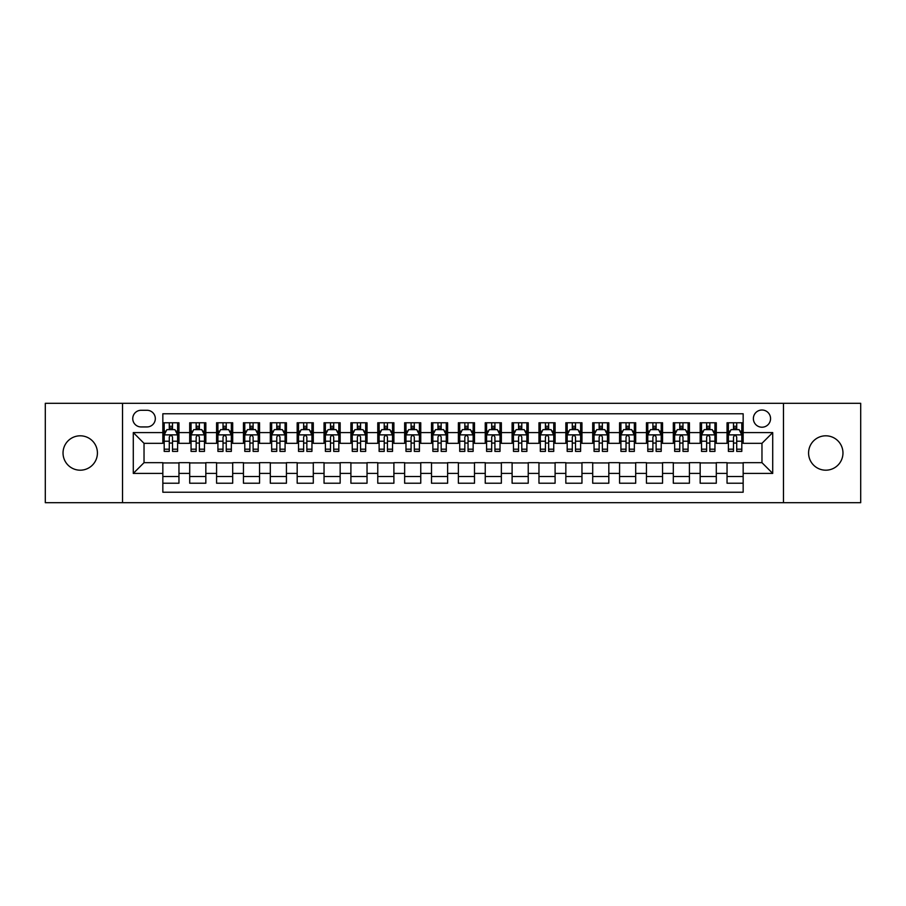 <?xml version="1.0" encoding="UTF-8"?>
<svg xmlns="http://www.w3.org/2000/svg" width="906" height="906" viewBox="0 0 906 906"><rect width="100%" height="100%" fill="white"/><g stroke="black" fill="none" stroke-linecap="round" stroke-linejoin="round"><path stroke-width="1.36" d="M825.774 435.809A17.191 17.191 0 0 0 808.582 453A17.191 17.191 0 0 0 825.774 470.191A17.191 17.191 0 0 0 842.965 453A17.191 17.191 0 0 0 825.774 435.809M80.226 435.809A17.191 17.191 0 0 0 63.035 453A17.191 17.191 0 0 0 80.226 470.191A17.191 17.191 0 0 0 97.418 453A17.191 17.191 0 0 0 80.226 435.809M761.969 410.01A8.596 8.596 0 0 0 753.373 418.606A8.596 8.596 0 0 0 761.969 427.213A8.596 8.596 0 0 0 770.564 418.606A8.596 8.596 0 0 0 761.969 410.01M783.463 502.705L860.7 502.705L860.7 403.295L783.463 403.295L783.463 502.705L122.537 502.705L122.537 403.295L45.3 403.295L45.3 502.705L122.537 502.705M743.158 422.774L727.042 422.774L727.042 432.581L716.295 432.581L716.295 443.328L727.042 443.328L727.042 432.581M716.295 432.581L716.295 422.774L700.168 422.774L700.168 432.581L689.421 432.581L689.421 443.328L700.168 443.328L700.168 432.581M689.421 432.581L689.421 422.774L673.305 422.774L673.305 432.581L662.558 432.581L662.558 443.328L673.305 443.328L673.305 432.581M662.558 432.581L662.558 422.774L646.442 422.774L646.442 432.581L635.695 432.581L635.695 443.328L646.442 443.328L646.442 432.581M635.695 432.581L635.695 422.774L619.568 422.774L619.568 432.581L608.821 432.581L608.821 443.328L619.568 443.328L619.568 432.581M608.821 432.581L608.821 422.774L592.705 422.774L592.705 432.581L581.958 432.581L581.958 443.328L592.705 443.328L592.705 432.581M581.958 432.581L581.958 422.774L565.842 422.774L565.842 432.581L555.095 432.581L555.095 443.328L565.842 443.328L565.842 432.581M555.095 432.581L555.095 422.774L538.968 422.774L538.968 432.581L528.232 432.581L528.232 443.328L538.968 443.328L538.968 432.581M528.232 432.581L528.232 422.774L512.105 422.774L512.105 432.581L501.358 432.581L501.358 443.328L512.105 443.328L512.105 432.581M501.358 432.581L501.358 422.774L485.242 422.774L485.242 432.581L474.495 432.581L474.495 443.328L485.242 443.328L485.242 432.581M474.495 432.581L474.495 422.774L458.368 422.774L458.368 432.581L447.632 432.581L447.632 443.328L458.368 443.328L458.368 432.581M447.632 432.581L447.632 422.774L431.505 422.774L431.505 432.581L420.758 432.581L420.758 443.328L431.505 443.328L431.505 432.581M420.758 432.581L420.758 422.774L404.642 422.774L404.642 432.581L393.895 432.581L393.895 443.328L404.642 443.328L404.642 432.581M393.895 432.581L393.895 422.774L377.768 422.774L377.768 432.581L367.032 432.581L367.032 443.328L377.768 443.328L377.768 432.581M367.032 432.581L367.032 422.774L350.905 422.774L350.905 432.581L340.158 432.581L340.158 443.328L350.905 443.328L350.905 432.581M340.158 432.581L340.158 422.774L324.042 422.774L324.042 432.581L313.295 432.581L313.295 443.328L324.042 443.328L324.042 432.581M313.295 432.581L313.295 422.774L297.179 422.774L297.179 432.581L286.432 432.581L286.432 443.328L297.179 443.328L297.179 432.581M286.432 432.581L286.432 422.774L270.305 422.774L270.305 432.581L259.558 432.581L259.558 443.328L270.305 443.328L270.305 432.581M259.558 432.581L259.558 422.774L243.442 422.774L243.442 432.581L232.695 432.581L232.695 443.328L243.442 443.328L243.442 432.581M232.695 432.581L232.695 422.774L216.579 422.774L216.579 432.581L205.832 432.581L205.832 443.328L216.579 443.328L216.579 432.581M205.832 432.581L205.832 422.774L189.705 422.774L189.705 443.328L178.958 443.328L178.958 422.774L162.842 422.774M162.842 483.226L178.958 483.226L178.958 462.672L189.705 462.672L189.705 483.226L205.832 483.226L205.832 462.672L216.579 462.672L216.579 473.419L205.832 473.419M216.579 473.419L216.579 483.226L232.695 483.226L232.695 462.672L243.442 462.672L243.442 473.419L232.695 473.419M243.442 473.419L243.442 483.226L259.558 483.226L259.558 462.672L270.305 462.672L270.305 473.419L259.558 473.419M270.305 473.419L270.305 483.226L286.432 483.226L286.432 462.672L297.179 462.672L297.179 473.419L286.432 473.419M297.179 473.419L297.179 483.226L313.295 483.226L313.295 462.672L324.042 462.672L324.042 473.419L313.295 473.419M324.042 473.419L324.042 483.226L340.158 483.226L340.158 462.672L350.905 462.672L350.905 473.419L340.158 473.419M350.905 473.419L350.905 483.226L367.032 483.226L367.032 462.672L377.768 462.672L377.768 473.419L367.032 473.419M377.768 473.419L377.768 483.226L393.895 483.226L393.895 462.672L404.642 462.672L404.642 473.419L393.895 473.419M404.642 473.419L404.642 483.226L420.758 483.226L420.758 462.672L431.505 462.672L431.505 473.419L420.758 473.419M431.505 473.419L431.505 483.226L447.632 483.226L447.632 462.672L458.368 462.672L458.368 473.419L447.632 473.419M458.368 473.419L458.368 483.226L474.495 483.226L474.495 462.672L485.242 462.672L485.242 473.419L474.495 473.419M485.242 473.419L485.242 483.226L501.358 483.226L501.358 462.672L512.105 462.672L512.105 473.419L501.358 473.419M512.105 473.419L512.105 483.226L528.232 483.226L528.232 462.672L538.968 462.672L538.968 473.419L528.232 473.419M538.968 473.419L538.968 483.226L555.095 483.226L555.095 462.672L565.842 462.672L565.842 473.419L555.095 473.419M565.842 473.419L565.842 483.226L581.958 483.226L581.958 462.672L592.705 462.672L592.705 473.419L581.958 473.419M592.705 473.419L592.705 483.226L608.821 483.226L608.821 462.672L619.568 462.672L619.568 473.419L608.821 473.419M619.568 473.419L619.568 483.226L635.695 483.226L635.695 462.672L646.442 462.672L646.442 473.419L635.695 473.419M646.442 473.419L646.442 483.226L662.558 483.226L662.558 462.672L673.305 462.672L673.305 473.419L662.558 473.419M673.305 473.419L673.305 483.226L689.421 483.226L689.421 462.672L700.168 462.672L700.168 473.419L689.421 473.419M700.168 473.419L700.168 483.226L716.295 483.226L716.295 462.672L727.042 462.672L727.042 473.419L716.295 473.419M141.076 426.941L146.987 426.941A8.324 8.324 0 0 0 155.322 418.606A8.324 8.324 0 0 0 146.987 410.282L141.076 410.282A8.324 8.324 0 0 0 132.752 418.606A8.324 8.324 0 0 0 141.076 426.941M783.463 403.295L122.537 403.295M743.158 432.581L743.158 413.77L162.842 413.77L162.842 443.328L144.031 443.328L144.031 462.672L162.842 462.672L162.842 492.23L743.158 492.23L743.158 462.672L761.969 462.672L761.969 443.328L743.158 443.328L743.158 432.581L772.716 432.581L772.716 473.419L743.158 473.419M162.842 473.419L133.284 473.419L133.284 432.581L162.842 432.581M727.042 473.419L727.042 483.226L743.158 483.226M162.842 429.489L164.19 429.489M169.286 429.489L172.514 429.489M177.621 429.489L178.958 429.489M162.842 443.057L164.19 443.057M169.286 443.057L172.514 443.057M177.621 443.057L178.958 443.057M162.842 462.943L178.958 462.943M162.842 476.511L178.958 476.511M189.705 443.057L191.053 443.057M196.16 443.057L199.377 443.057M204.484 443.057L205.832 443.057M189.705 429.489L191.053 429.489M196.16 429.489L199.377 429.489M204.484 429.489L205.832 429.489M189.705 462.943L205.832 462.943M189.705 476.511L205.832 476.511M216.579 462.943L232.695 462.943M216.579 476.511L232.695 476.511M216.579 429.489L217.916 429.489M223.023 429.489L226.251 429.489M231.347 429.489L232.695 429.489M216.579 443.057L217.916 443.057M223.023 443.057L226.251 443.057M231.347 443.057L232.695 443.057M243.442 462.943L259.558 462.943M243.442 476.511L259.558 476.511M243.442 429.489L244.779 429.489M249.886 429.489L253.114 429.489M258.221 429.489L259.558 429.489M243.442 443.057L244.779 443.057M249.886 443.057L253.114 443.057M258.221 443.057L259.558 443.057M270.305 462.943L286.432 462.943M270.305 476.511L286.432 476.511M270.305 429.489L271.653 429.489M276.76 429.489L279.977 429.489M285.084 429.489L286.432 429.489M270.305 443.057L271.653 443.057M276.76 443.057L279.977 443.057M285.084 443.057L286.432 443.057M297.179 462.943L313.295 462.943M297.179 476.511L313.295 476.511M297.179 429.489L298.516 429.489M303.623 429.489L306.851 429.489M311.947 429.489L313.295 429.489M297.179 443.057L298.516 443.057M303.623 443.057L306.851 443.057M311.947 443.057L313.295 443.057M324.042 462.943L340.158 462.943M324.042 476.511L340.158 476.511M324.042 429.489L325.379 429.489M330.486 429.489L333.714 429.489M338.821 429.489L340.158 429.489M324.042 443.057L325.379 443.057M330.486 443.057L333.714 443.057M338.821 443.057L340.158 443.057M350.905 462.943L367.032 462.943M350.905 476.511L367.032 476.511M350.905 429.489L352.253 429.489M357.36 429.489L360.577 429.489M365.684 429.489L367.032 429.489M350.905 443.057L352.253 443.057M357.36 443.057L360.577 443.057M365.684 443.057L367.032 443.057M377.768 462.943L393.895 462.943M377.768 476.511L393.895 476.511M377.768 429.489L379.116 429.489M384.223 429.489L387.451 429.489M392.547 429.489L393.895 429.489M377.768 443.057L379.116 443.057M384.223 443.057L387.451 443.057M392.547 443.057L393.895 443.057M404.642 462.943L420.758 462.943M404.642 476.511L420.758 476.511M404.642 429.489L405.979 429.489M411.086 429.489L414.314 429.489M419.421 429.489L420.758 429.489M404.642 443.057L405.979 443.057M411.086 443.057L414.314 443.057M419.421 443.057L420.758 443.057M431.505 462.943L447.632 462.943M431.505 476.511L447.632 476.511M431.505 429.489L432.853 429.489M437.949 429.489L441.177 429.489M446.284 429.489L447.632 429.489M431.505 443.057L432.853 443.057M437.949 443.057L441.177 443.057M446.284 443.057L447.632 443.057M458.368 462.943L474.495 462.943M458.368 476.511L474.495 476.511M458.368 429.489L459.716 429.489M464.823 429.489L468.051 429.489M473.147 429.489L474.495 429.489M458.368 443.057L459.716 443.057M464.823 443.057L468.051 443.057M473.147 443.057L474.495 443.057M485.242 462.943L501.358 462.943M485.242 476.511L501.358 476.511M485.242 429.489L486.579 429.489M491.686 429.489L494.914 429.489M500.021 429.489L501.358 429.489M485.242 443.057L486.579 443.057M491.686 443.057L494.914 443.057M500.021 443.057L501.358 443.057M512.105 462.943L528.232 462.943M512.105 476.511L528.232 476.511M512.105 429.489L513.453 429.489M518.549 429.489L521.777 429.489M526.884 429.489L528.232 429.489M512.105 443.057L513.453 443.057M518.549 443.057L521.777 443.057M526.884 443.057L528.232 443.057M538.968 462.943L555.095 462.943M538.968 476.511L555.095 476.511M538.968 429.489L540.316 429.489M545.423 429.489L548.64 429.489M553.747 429.489L555.095 429.489M538.968 443.057L540.316 443.057M545.423 443.057L548.64 443.057M553.747 443.057L555.095 443.057M565.842 462.943L581.958 462.943M565.842 476.511L581.958 476.511M565.842 429.489L567.179 429.489M572.286 429.489L575.514 429.489M580.621 429.489L581.958 429.489M565.842 443.057L567.179 443.057M572.286 443.057L575.514 443.057M580.621 443.057L581.958 443.057M592.705 462.943L608.821 462.943M592.705 476.511L608.821 476.511M592.705 429.489L594.053 429.489M599.149 429.489L602.377 429.489M607.484 429.489L608.821 429.489M592.705 443.057L594.053 443.057M599.149 443.057L602.377 443.057M607.484 443.057L608.821 443.057M619.568 462.943L635.695 462.943M619.568 476.511L635.695 476.511M619.568 429.489L620.916 429.489M626.023 429.489L629.24 429.489M634.347 429.489L635.695 429.489M619.568 443.057L620.916 443.057M626.023 443.057L629.24 443.057M634.347 443.057L635.695 443.057M646.442 462.943L662.558 462.943M646.442 476.511L662.558 476.511M646.442 429.489L647.779 429.489M652.886 429.489L656.114 429.489M661.221 429.489L662.558 429.489M646.442 443.057L647.779 443.057M652.886 443.057L656.114 443.057M661.221 443.057L662.558 443.057M673.305 462.943L689.421 462.943M673.305 476.511L689.421 476.511M673.305 429.489L674.653 429.489M679.749 429.489L682.977 429.489M688.084 429.489L689.421 429.489M673.305 443.057L674.653 443.057M679.749 443.057L682.977 443.057M688.084 443.057L689.421 443.057M700.168 462.943L716.295 462.943M700.168 476.511L716.295 476.511M700.168 429.489L701.516 429.489M706.623 429.489L709.84 429.489M714.947 429.489L716.295 429.489M700.168 443.057L701.516 443.057M706.623 443.057L709.84 443.057M714.947 443.057L716.295 443.057M727.042 462.943L743.158 462.943M727.042 476.511L743.158 476.511M727.042 429.489L728.379 429.489M733.486 429.489L736.714 429.489M741.81 429.489L743.158 429.489M727.042 443.057L728.379 443.057M733.486 443.057L736.714 443.057M741.81 443.057L743.158 443.057M144.031 443.328L133.284 432.581M144.031 462.672L133.284 473.419M772.716 432.581L761.969 443.328M772.716 473.419L761.969 462.672M172.514 426.273L169.286 426.273M177.621 449.195L172.514 449.195L172.514 451.392L177.621 451.392L177.621 435.005L174.926 429.625L166.874 429.625L164.19 435.005L164.19 451.392L169.286 451.392L169.286 449.195L164.19 449.195M164.19 435.005L164.19 422.774M177.621 435.005L177.621 422.774M169.286 429.625L169.286 422.774M172.514 422.774L172.514 429.625M172.514 449.195L172.514 437.009C171.438 434.948 170.362 434.948 169.286 437.009L169.286 449.195M199.377 426.273L196.16 426.273M204.484 449.195L199.377 449.195L199.377 451.392L204.484 451.392L204.484 435.005L201.8 429.625L193.737 429.625L191.053 435.005L191.053 451.392L196.16 451.392L196.16 449.195L191.053 449.195M191.053 435.005L191.053 422.774M204.484 435.005L204.484 422.774M196.16 429.625L196.16 422.774M199.377 422.774L199.377 429.625M199.377 449.195L199.377 437.009C198.312 434.948 197.236 434.948 196.16 437.009L196.16 449.195M226.251 426.273L223.023 426.273M231.347 449.195L226.251 449.195L226.251 451.392L231.347 451.392L231.347 435.005L228.663 429.625L220.6 429.625L217.916 435.005L217.916 451.392L223.023 451.392L223.023 449.195L217.916 449.195M217.916 435.005L217.916 422.774M231.347 435.005L231.347 422.774M223.023 429.625L223.023 422.774M226.251 422.774L226.251 429.625M226.251 449.195L226.251 437.009C225.175 434.948 224.099 434.948 223.023 437.009L223.023 449.195M253.114 426.273L249.886 426.273M258.221 449.195L253.114 449.195L253.114 451.392L258.221 451.392L258.221 435.005L255.526 429.625L247.474 429.625L244.779 435.005L244.779 451.392L249.886 451.392L249.886 449.195L244.779 449.195M244.779 435.005L244.779 422.774M258.221 435.005L258.221 422.774M249.886 429.625L249.886 422.774M253.114 422.774L253.114 429.625M253.114 449.195L253.114 437.009C252.038 434.948 250.962 434.948 249.886 437.009L249.886 449.195M279.977 426.273L276.76 426.273M285.084 449.195L279.977 449.195L279.977 451.392L285.084 451.392L285.084 435.005L282.4 429.625L274.337 429.625L271.653 435.005L271.653 451.392L276.76 451.392L276.76 449.195L271.653 449.195M271.653 435.005L271.653 422.774M285.084 435.005L285.084 422.774M276.76 429.625L276.76 422.774M279.977 422.774L279.977 429.625M279.977 449.195L279.977 437.009C278.901 434.948 277.836 434.948 276.76 437.009L276.76 449.195M306.851 426.273L303.623 426.273M311.947 449.195L306.851 449.195L306.851 451.392L311.947 451.392L311.947 435.005L309.263 429.625L301.2 429.625L298.516 435.005L298.516 451.392L303.623 451.392L303.623 449.195L298.516 449.195M298.516 435.005L298.516 422.774M311.947 435.005L311.947 422.774M303.623 429.625L303.623 422.774M306.851 422.774L306.851 429.625M306.851 449.195L306.851 437.009C305.775 434.948 304.699 434.948 303.623 437.009L303.623 449.195M333.714 426.273L330.486 426.273M338.821 449.195L333.714 449.195L333.714 451.392L338.821 451.392L338.821 435.005L336.126 429.625L328.074 429.625L325.379 435.005L325.379 451.392L330.486 451.392L330.486 449.195L325.379 449.195M325.379 435.005L325.379 422.774M338.821 435.005L338.821 422.774M330.486 429.625L330.486 422.774M333.714 422.774L333.714 429.625M333.714 449.195L333.714 437.009C332.638 434.948 331.562 434.948 330.486 437.009L330.486 449.195M360.577 426.273L357.36 426.273M365.684 449.195L360.577 449.195L360.577 451.392L365.684 451.392L365.684 435.005L363 429.625L354.937 429.625L352.253 435.005L352.253 451.392L357.36 451.392L357.36 449.195L352.253 449.195M352.253 435.005L352.253 422.774M365.684 435.005L365.684 422.774M357.36 429.625L357.36 422.774M360.577 422.774L360.577 429.625M360.577 449.195L360.577 437.009C359.501 434.948 358.436 434.948 357.36 437.009L357.36 449.195M387.451 426.273L384.223 426.273M392.547 449.195L387.451 449.195L387.451 451.392L392.547 451.392L392.547 435.005L389.863 429.625L381.8 429.625L379.116 435.005L379.116 451.392L384.223 451.392L384.223 449.195L379.116 449.195M379.116 435.005L379.116 422.774M392.547 435.005L392.547 422.774M384.223 429.625L384.223 422.774M387.451 422.774L387.451 429.625M387.451 449.195L387.451 437.009C386.375 434.948 385.299 434.948 384.223 437.009L384.223 449.195M414.314 426.273L411.086 426.273M419.421 449.195L414.314 449.195L414.314 451.392L419.421 451.392L419.421 435.005L416.726 429.625L408.674 429.625L405.979 435.005L405.979 451.392L411.086 451.392L411.086 449.195L405.979 449.195M405.979 435.005L405.979 422.774M419.421 435.005L419.421 422.774M411.086 429.625L411.086 422.774M414.314 422.774L414.314 429.625M414.314 449.195L414.314 437.009C413.238 434.948 412.162 434.948 411.086 437.009L411.086 449.195M441.177 426.273L437.949 426.273M446.284 449.195L441.177 449.195L441.177 451.392L446.284 451.392L446.284 435.005L443.6 429.625L435.537 429.625L432.853 435.005L432.853 451.392L437.949 451.392L437.949 449.195L432.853 449.195M432.853 435.005L432.853 422.774M446.284 435.005L446.284 422.774M437.949 429.625L437.949 422.774M441.177 422.774L441.177 429.625M441.177 449.195L441.177 437.009C440.101 434.948 439.036 434.948 437.949 437.009L437.949 449.195M468.051 426.273L464.823 426.273M473.147 449.195L468.051 449.195L468.051 451.392L473.147 451.392L473.147 435.005L470.463 429.625L462.4 429.625L459.716 435.005L459.716 451.392L464.823 451.392L464.823 449.195L459.716 449.195M459.716 435.005L459.716 422.774M473.147 435.005L473.147 422.774M464.823 429.625L464.823 422.774M468.051 422.774L468.051 429.625M468.051 449.195L468.051 437.009C466.975 434.948 465.899 434.948 464.823 437.009L464.823 449.195M494.914 426.273L491.686 426.273M500.021 449.195L494.914 449.195L494.914 451.392L500.021 451.392L500.021 435.005L497.326 429.625L489.274 429.625L486.579 435.005L486.579 451.392L491.686 451.392L491.686 449.195L486.579 449.195M486.579 435.005L486.579 422.774M500.021 435.005L500.021 422.774M491.686 429.625L491.686 422.774M494.914 422.774L494.914 429.625M494.914 449.195L494.914 437.009C493.838 434.948 492.762 434.948 491.686 437.009L491.686 449.195M521.777 426.273L518.549 426.273M526.884 449.195L521.777 449.195L521.777 451.392L526.884 451.392L526.884 435.005L524.2 429.625L516.137 429.625L513.453 435.005L513.453 451.392L518.549 451.392L518.549 449.195L513.453 449.195M513.453 435.005L513.453 422.774M526.884 435.005L526.884 422.774M518.549 429.625L518.549 422.774M521.777 422.774L521.777 429.625M521.777 449.195L521.777 437.009C520.701 434.948 519.625 434.948 518.549 437.009L518.549 449.195M548.64 426.273L545.423 426.273M553.747 449.195L548.64 449.195L548.64 451.392L553.747 451.392L553.747 435.005L551.063 429.625L543 429.625L540.316 435.005L540.316 451.392L545.423 451.392L545.423 449.195L540.316 449.195M540.316 435.005L540.316 422.774M553.747 435.005L553.747 422.774M545.423 429.625L545.423 422.774M548.64 422.774L548.64 429.625M548.64 449.195L548.64 437.009C547.575 434.948 546.499 434.948 545.423 437.009L545.423 449.195M575.514 426.273L572.286 426.273M580.621 449.195L575.514 449.195L575.514 451.392L580.621 451.392L580.621 435.005L577.926 429.625L569.874 429.625L567.179 435.005L567.179 451.392L572.286 451.392L572.286 449.195L567.179 449.195M567.179 435.005L567.179 422.774M580.621 435.005L580.621 422.774M572.286 429.625L572.286 422.774M575.514 422.774L575.514 429.625M575.514 449.195L575.514 437.009C574.438 434.948 573.362 434.948 572.286 437.009L572.286 449.195M602.377 426.273L599.149 426.273M607.484 449.195L602.377 449.195L602.377 451.392L607.484 451.392L607.484 435.005L604.8 429.625L596.737 429.625L594.053 435.005L594.053 451.392L599.149 451.392L599.149 449.195L594.053 449.195M594.053 435.005L594.053 422.774M607.484 435.005L607.484 422.774M599.149 429.625L599.149 422.774M602.377 422.774L602.377 429.625M602.377 449.195L602.377 437.009C601.301 434.948 600.225 434.948 599.149 437.009L599.149 449.195M629.24 426.273L626.023 426.273M634.347 449.195L629.24 449.195L629.24 451.392L634.347 451.392L634.347 435.005L631.663 429.625L623.6 429.625L620.916 435.005L620.916 451.392L626.023 451.392L626.023 449.195L620.916 449.195M620.916 435.005L620.916 422.774M634.347 435.005L634.347 422.774M626.023 429.625L626.023 422.774M629.24 422.774L629.24 429.625M629.24 449.195L629.24 437.009C628.175 434.948 627.099 434.948 626.023 437.009L626.023 449.195M656.114 426.273L652.886 426.273M661.221 449.195L656.114 449.195L656.114 451.392L661.221 451.392L661.221 435.005L658.526 429.625L650.474 429.625L647.779 435.005L647.779 451.392L652.886 451.392L652.886 449.195L647.779 449.195M647.779 435.005L647.779 422.774M661.221 435.005L661.221 422.774M652.886 429.625L652.886 422.774M656.114 422.774L656.114 429.625M656.114 449.195L656.114 437.009C655.038 434.948 653.962 434.948 652.886 437.009L652.886 449.195M682.977 426.273L679.749 426.273M688.084 449.195L682.977 449.195L682.977 451.392L688.084 451.392L688.084 435.005L685.4 429.625L677.337 429.625L674.653 435.005L674.653 451.392L679.749 451.392L679.749 449.195L674.653 449.195M674.653 435.005L674.653 422.774M688.084 435.005L688.084 422.774M679.749 429.625L679.749 422.774M682.977 422.774L682.977 429.625M682.977 449.195L682.977 437.009C681.901 434.948 680.825 434.948 679.749 437.009L679.749 449.195M709.84 426.273L706.623 426.273M714.947 449.195L709.84 449.195L709.84 451.392L714.947 451.392L714.947 435.005L712.263 429.625L704.2 429.625L701.516 435.005L701.516 451.392L706.623 451.392L706.623 449.195L701.516 449.195M701.516 435.005L701.516 422.774M714.947 435.005L714.947 422.774M706.623 429.625L706.623 422.774M709.84 422.774L709.84 429.625M709.84 449.195L709.84 437.009C708.775 434.948 707.699 434.948 706.623 437.009L706.623 449.195M736.714 426.273L733.486 426.273M741.81 449.195L736.714 449.195L736.714 451.392L741.81 451.392L741.81 435.005L739.126 429.625L731.074 429.625L728.379 435.005L728.379 451.392L733.486 451.392L733.486 449.195L728.379 449.195M728.379 435.005L728.379 422.774M741.81 435.005L741.81 422.774M733.486 429.625L733.486 422.774M736.714 422.774L736.714 429.625M736.714 449.195L736.714 437.009C735.638 434.948 734.562 434.948 733.486 437.009L733.486 449.195M189.705 473.419L178.958 473.419M189.705 432.581L178.958 432.581M177.553 434.869L164.246 434.869M164.19 431.109L166.126 431.109M175.673 431.109L177.621 431.109M169.286 441.222L164.19 441.222M177.621 441.222L172.514 441.222M172.514 427.983L169.286 427.983M204.416 434.869L191.121 434.869M191.053 431.109L193.001 431.109M202.536 431.109L204.484 431.109M196.16 441.222L191.053 441.222M204.484 441.222L199.377 441.222M199.377 427.983L196.16 427.983M231.279 434.869L217.984 434.869M217.916 431.109L219.864 431.109M229.399 431.109L231.347 431.109M223.023 441.222L217.916 441.222M231.347 441.222L226.251 441.222M226.251 427.983L223.023 427.983M258.153 434.869L244.846 434.869M244.779 431.109L246.726 431.109M256.273 431.109L258.221 431.109M249.886 441.222L244.779 441.222M258.221 441.222L253.114 441.222M253.114 427.983L249.886 427.983M285.016 434.869L271.721 434.869M271.653 431.109L273.601 431.109M283.136 431.109L285.084 431.109M276.76 441.222L271.653 441.222M285.084 441.222L279.977 441.222M279.977 427.983L276.76 427.983M311.879 434.869L298.584 434.869M298.516 431.109L300.464 431.109M309.999 431.109L311.947 431.109M303.623 441.222L298.516 441.222M311.947 441.222L306.851 441.222M306.851 427.983L303.623 427.983M338.753 434.869L325.447 434.869M325.379 431.109L327.326 431.109M336.873 431.109L338.821 431.109M330.486 441.222L325.379 441.222M338.821 441.222L333.714 441.222M333.714 427.983L330.486 427.983M365.616 434.869L352.321 434.869M352.253 431.109L354.201 431.109M363.736 431.109L365.684 431.109M357.36 441.222L352.253 441.222M365.684 441.222L360.577 441.222M360.577 427.983L357.36 427.983M392.479 434.869L379.184 434.869M379.116 431.109L381.064 431.109M390.599 431.109L392.547 431.109M384.223 441.222L379.116 441.222M392.547 441.222L387.451 441.222M387.451 427.983L384.223 427.983M419.353 434.869L406.047 434.869M405.979 431.109L407.927 431.109M417.473 431.109L419.421 431.109M411.086 441.222L405.979 441.222M419.421 441.222L414.314 441.222M414.314 427.983L411.086 427.983M446.216 434.869L432.921 434.869M432.853 431.109L434.801 431.109M444.336 431.109L446.284 431.109M437.949 441.222L432.853 441.222M446.284 441.222L441.177 441.222M441.177 427.983L437.949 427.983M473.079 434.869L459.784 434.869M459.716 431.109L461.664 431.109M471.199 431.109L473.147 431.109M464.823 441.222L459.716 441.222M473.147 441.222L468.051 441.222M468.051 427.983L464.823 427.983M499.953 434.869L486.647 434.869M486.579 431.109L488.527 431.109M498.074 431.109L500.021 431.109M491.686 441.222L486.579 441.222M500.021 441.222L494.914 441.222M494.914 427.983L491.686 427.983M526.816 434.869L513.521 434.869M513.453 431.109L515.401 431.109M524.936 431.109L526.884 431.109M518.549 441.222L513.453 441.222M526.884 441.222L521.777 441.222M521.777 427.983L518.549 427.983M553.679 434.869L540.384 434.869M540.316 431.109L542.264 431.109M551.799 431.109L553.747 431.109M545.423 441.222L540.316 441.222M553.747 441.222L548.64 441.222M548.64 427.983L545.423 427.983M580.553 434.869L567.247 434.869M567.179 431.109L569.127 431.109M578.674 431.109L580.621 431.109M572.286 441.222L567.179 441.222M580.621 441.222L575.514 441.222M575.514 427.983L572.286 427.983M607.416 434.869L594.121 434.869M594.053 431.109L596.001 431.109M605.536 431.109L607.484 431.109M599.149 441.222L594.053 441.222M607.484 441.222L602.377 441.222M602.377 427.983L599.149 427.983M634.279 434.869L620.984 434.869M620.916 431.109L622.864 431.109M632.399 431.109L634.347 431.109M626.023 441.222L620.916 441.222M634.347 441.222L629.24 441.222M629.24 427.983L626.023 427.983M661.154 434.869L647.847 434.869M647.779 431.109L649.727 431.109M659.274 431.109L661.221 431.109M652.886 441.222L647.779 441.222M661.221 441.222L656.114 441.222M656.114 427.983L652.886 427.983M688.016 434.869L674.721 434.869M674.653 431.109L676.601 431.109M686.136 431.109L688.084 431.109M679.749 441.222L674.653 441.222M688.084 441.222L682.977 441.222M682.977 427.983L679.749 427.983M714.879 434.869L701.584 434.869M701.516 431.109L703.464 431.109M712.999 431.109L714.947 431.109M706.623 441.222L701.516 441.222M714.947 441.222L709.84 441.222M709.84 427.983L706.623 427.983M741.754 434.869L728.447 434.869M728.379 431.109L730.327 431.109M739.874 431.109L741.81 431.109M733.486 441.222L728.379 441.222M741.81 441.222L736.714 441.222M736.714 427.983L733.486 427.983"/></g></svg>
